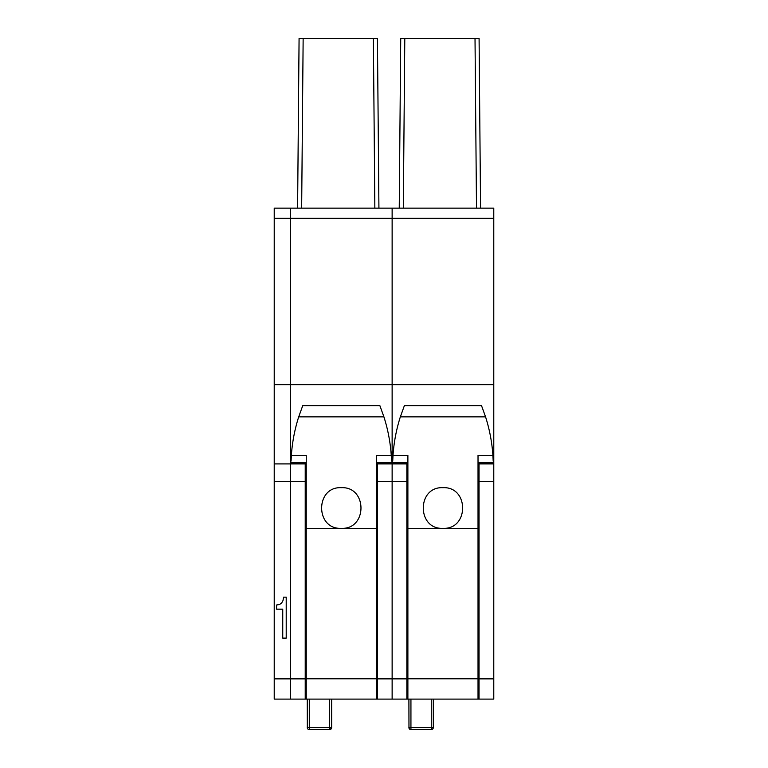 <?xml version="1.0" encoding="UTF-8"?>
<svg xmlns="http://www.w3.org/2000/svg" width="768" height="768" viewBox="0 0 768 768"><rect width="100%" height="100%" fill="white"/><g stroke="black" fill="none" stroke-linecap="round" stroke-linejoin="round"><path stroke-width="1.15" d="M290.486 389.088L290.486 463.92L274.224 463.92L274.224 208.147L290.486 208.147L290.486 389.088M493.776 218.314L392.131 218.314L392.131 384.691L392.131 208.147L493.776 208.147L493.776 699.11L478.022 699.11L478.022 528.346L442.954 528.346C416.726 529.584 416.746 486.442 442.954 487.68C469.181 486.432 469.181 529.584 442.954 528.346L407.885 528.346L407.885 699.11L376.378 699.11L376.378 528.346L341.309 528.346C315.072 529.584 315.101 486.442 341.309 487.68C367.536 486.432 367.526 529.584 341.309 528.346L306.24 528.346L306.24 699.11L305.222 699.11L305.222 481.526L290.486 481.526L290.486 463.92L290.486 678.874L274.224 678.874L274.224 699.11L290.486 699.11L290.486 481.526L274.224 481.526L274.224 463.92M282.749 638.122L286.214 638.122L286.214 597.149L283.622 597.149L282.941 600.72L281.568 603.13L279.466 604.531L276.576 605.002L276.576 609.168L282.749 609.168L282.749 638.122M274.224 481.526L274.224 678.874M297.734 193.066L297.466 208.147M303.149 38.4L301.661 208.147L297.6 208.147L299.078 38.4L377.434 38.4L378.922 208.147L377.434 38.4M306.24 487.21L305.222 487.277M306.24 471.072L305.222 471.014M376.378 487.21L377.395 487.277M376.378 471.072L377.395 471.014M377.395 674.717L376.378 674.717M306.24 674.717L305.222 674.717M298.474 107.674L298.339 123.696M298.704 81.091L298.512 103.642M298.301 127.728L298.262 131.76M305.222 699.11L290.486 699.11L290.486 678.874L305.222 678.874M305.222 462.768L305.222 463.92L290.486 463.92L290.486 208.147L392.131 208.147L392.131 218.314L274.224 218.314M305.222 481.526L305.222 463.92M377.395 699.11L377.395 462.768M373.373 38.4L374.851 208.147L378.922 208.147M406.867 699.11L406.867 481.526L392.131 481.526L392.131 699.11L392.131 678.874L377.395 678.874M406.867 678.874L392.131 678.874L392.131 463.92L377.395 463.92M493.776 384.691L392.131 384.691L392.131 481.526L377.395 481.526M307.258 699.11L307.325 727.565A2.035 1.958 108 0 0 308.659 729.504A2.035 1.958 108 0 0 308.678 729.504A2.035 1.958 108 0 0 309.293 729.59L309.293 699.11M307.325 727.565L331.651 727.565L331.651 699.11M383.914 416.861L298.704 416.861L302.746 405.629L379.872 405.629L383.914 416.861C387.907 429.379 390.355 442.205 391.248 455.338L391.536 461.107M376.378 528.346L376.378 455.338L391.248 455.338M306.24 699.11L376.378 699.11M291.072 461.107L291.37 455.338C292.262 442.205 294.71 429.379 298.704 416.861M306.24 528.346L306.24 455.338L291.37 455.338M400.128 107.674L399.245 208.147L400.733 38.4L479.088 38.4L480.566 208.147L479.088 38.4M400.358 81.091L400.157 103.642M399.245 208.147L403.315 208.147L404.794 38.4M475.018 38.4L476.496 208.147L480.566 208.147M407.885 471.072L406.867 471.014M407.885 487.21L406.867 487.277M406.867 481.526L406.867 463.92L392.131 463.92L392.131 384.691L274.224 384.691M479.04 674.717L478.022 674.717M407.885 674.717L406.867 674.717M478.022 471.072L479.04 471.014M478.022 487.21L479.04 487.277M493.776 481.526L479.04 481.526L479.04 699.11M479.04 481.526L479.04 462.768M406.867 462.768L406.867 463.92M408.902 699.11L408.97 727.565A2.035 1.958 108 0 0 410.314 729.504A2.035 1.958 108 0 0 410.323 729.504A2.035 1.958 108 0 0 410.938 729.59L410.938 699.11M408.97 727.565L431.789 727.565A2.035 0.518 88.7 0 1 431.309 729.6A2.035 0.518 88.7 0 1 431.27 729.59L410.938 729.59L431.27 729.6L431.27 699.11M431.789 727.565L433.296 727.565L433.296 699.11M485.558 416.861L400.349 416.861L404.39 405.629L481.517 405.629L485.558 416.861C489.552 429.379 492 442.205 492.902 455.338L493.19 461.107M478.022 528.346L478.022 455.338L492.902 455.338M407.885 699.11L478.022 699.11M392.726 461.107L393.014 455.338C393.917 442.205 396.355 429.379 400.349 416.861M407.885 528.346L407.885 455.338L393.014 455.338M330.144 727.565A2.035 0.518 88.7 0 1 329.664 729.6A2.035 0.518 88.7 0 1 329.616 729.59L309.293 729.59L329.616 729.6L329.616 699.11M308.659 729.504A2.035 2.035 0 0 1 307.258 727.565A2.035 2.026 180 0 0 308.189 729.264M329.712 729.59A2.035 2.026 180 0 0 331.651 727.565A2.035 2.035 0 0 1 329.616 729.6M306.24 678.778L376.378 678.778M493.776 678.874L479.04 678.874M493.776 463.92L479.04 463.92M410.938 729.6A2.035 2.035 0 0 1 408.902 727.565A2.035 2.026 180 0 0 409.834 729.264M431.357 729.59A2.035 2.026 180 0 0 433.296 727.565A2.035 2.035 0 0 1 431.27 729.6M407.885 678.778L478.022 678.778M308.678 729.504A2.035 2.035 0 0 0 309.293 729.6M391.584 462.768L376.378 462.768M306.24 462.768L291.034 462.768M493.229 462.768L478.022 462.768M407.885 462.768L392.678 462.768"/></g></svg>
